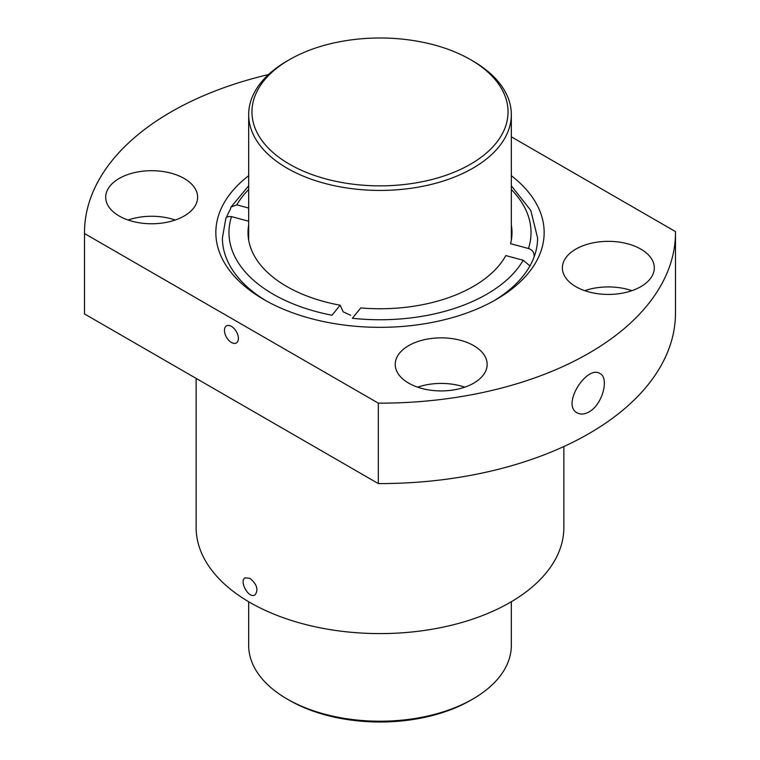 <?xml version="1.0" encoding="UTF-8"?>
<svg xmlns="http://www.w3.org/2000/svg" width="760" height="760" viewBox="0 0 760 760"><rect width="100%" height="100%" fill="white"/><g stroke="black" fill="none" stroke-linecap="round" stroke-linejoin="round"><path stroke-width="1.14" d="M511.328 136.819L675.488 231.591A295.488 170.601 180 0 1 675.488 232.56A295.488 170.601 180 0 1 378.318 403.151L378.318 483.578L84.512 313.947A295.488 170.601 180 0 1 84.512 312.977L84.512 232.56A295.488 170.601 180 0 1 268.46 74.585M675.488 232.56L675.488 312.977A295.488 170.601 180 0 1 378.318 483.578M588.943 411.948C584.516 414.371 580.63 414.684 577.277 412.889C560.918 405.051 587.053 364.515 599.991 373.559C609.434 377.834 602.566 404.728 588.943 411.948M248.672 185.791L231.078 206.986L230.071 209.902A157.595 90.981 0 0 0 226.47 217.398M493.715 300.912A157.595 90.981 180 0 0 529.929 265.943A157.595 90.981 0 0 0 534.128 256.889A157.595 90.981 180 0 0 537.596 237.918L530.774 210.397L511.328 185.791M511.328 224.969A131.983 76.199 180 0 1 511.983 232.56A131.983 76.199 180 0 1 510.568 243.694L528.475 248.51C532.494 249.812 534.385 252.605 534.128 256.889M505.818 255.588A131.983 76.199 180 0 1 360.724 307.942L352.374 318.278A151.031 87.191 180 0 0 523.203 260.272L505.818 255.588M248.672 221.226L231.524 216.609A151.031 87.191 180 0 0 332.006 315.238L340.119 305.197L343.226 311.866L350.654 315.286M340.119 305.197A131.983 76.199 180 0 1 248.016 232.56A131.983 76.199 180 0 1 248.672 224.969M248.672 208.05L236.797 204.848A151.031 87.191 180 0 1 248.672 189.496M231.097 206.995L236.797 204.848M266.285 300.912A157.595 90.981 180 0 1 222.405 237.918L225.862 218.225M231.524 216.609C227.506 216.353 225.615 217.132 225.872 218.946M529.929 265.943L523.203 260.272M563.863 446.528L563.863 527.44A183.863 106.153 180 0 1 380 633.593A183.863 106.153 180 0 1 196.137 527.44L196.137 378.394M249.992 578.369C257.003 584.317 258.675 589.827 255.008 594.89C248.644 599.25 238.83 580.811 245.157 577.828L249.992 578.369M84.512 313.947L84.512 233.529A295.488 170.601 180 0 1 84.512 232.56M511.328 175.693A164.16 94.781 180 0 1 496.081 299.573A164.16 94.781 180 0 1 329.441 322.734A164.16 94.781 180 0 1 263.919 299.573A164.16 94.781 180 0 1 248.672 175.693M84.512 233.529L378.318 403.151M640.841 249.119A45.961 26.534 180 0 1 654.303 267.881A45.961 26.534 180 0 1 608.332 294.424A45.961 26.534 180 0 1 562.371 267.881A45.961 26.534 180 0 1 590.748 243.362A45.961 26.534 180 0 1 640.841 249.119M184.167 178.467A45.961 26.534 180 0 1 197.629 197.239A45.961 26.534 180 0 1 151.667 223.773A45.961 26.534 180 0 1 105.697 197.239A45.961 26.534 180 0 1 134.073 172.719A45.961 26.534 180 0 1 184.167 178.467M473.689 345.619A45.961 26.534 180 0 1 487.15 364.391A45.961 26.534 180 0 1 441.18 390.925A45.961 26.534 180 0 1 395.219 364.391A45.961 26.534 180 0 1 423.595 339.872A45.961 26.534 180 0 1 473.689 345.619M417.62 387.173A45.961 26.534 180 0 1 464.74 387.173M128.107 220.02A45.961 26.534 180 0 1 175.227 220.02M584.772 290.672A45.961 26.534 180 0 1 631.892 290.672M231.42 342.466A9.851 5.691 -120 0 0 236.341 342.959A9.851 5.691 -120 0 0 233.595 328.044A9.851 5.691 -120 0 0 226.499 325.897A9.851 5.691 -120 0 0 224.988 333.792A9.851 5.691 -120 0 0 231.42 342.466M472.862 60.99L472.862 60.99A131.328 75.82 180 0 1 511.328 114.608A131.328 75.82 180 0 1 380 190.427A131.328 75.82 180 0 1 248.672 114.608A131.328 75.82 180 0 1 287.137 60.99L289.455 59.65A128.041 73.929 180 0 1 470.544 59.65L472.862 60.99L470.544 59.65A128.041 73.929 180 0 1 470.544 164.198A128.041 73.929 180 0 1 289.455 164.198A128.041 73.929 180 0 1 289.455 59.65M511.328 601.73L511.328 645.392A131.328 75.82 180 0 1 472.862 699.01A131.328 75.82 180 0 1 287.137 699.01A131.328 75.82 180 0 1 248.672 645.392L248.672 601.73M472.862 699.01L470.544 700.35A128.041 73.929 180 0 1 289.455 700.35L287.137 699.01M511.328 189.496A151.031 87.191 180 0 1 528.475 248.51M248.672 114.608L248.672 240.15M511.328 114.608L511.328 240.15"/></g></svg>
